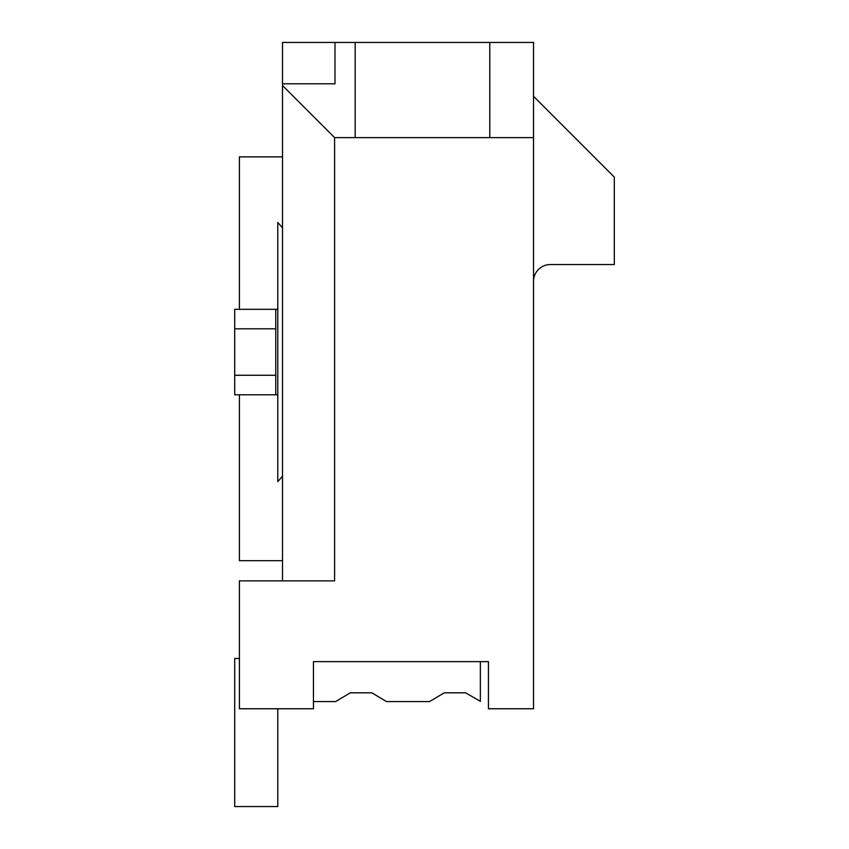 <?xml version="1.0" encoding="UTF-8"?>
<svg xmlns="http://www.w3.org/2000/svg" width="849" height="849" viewBox="0 0 849 849"><rect width="100%" height="100%" fill="white"/><g stroke="black" fill="none" stroke-linecap="round" stroke-linejoin="round"><path stroke-width="1.27" d="M313.451 701.561L335.663 701.561L350.297 692.805L371.83 692.805L350.297 692.805L371.83 692.805L350.297 692.805L371.83 692.805L350.297 692.805L371.83 692.805L350.297 692.805L371.83 692.805L386.475 701.561L429.552 701.561L444.314 692.805L465.602 692.805L444.314 692.805L465.602 692.805L444.314 692.805L465.602 692.805L444.314 692.805L465.602 692.805L444.314 692.805L465.602 692.805L480.364 701.348L480.364 661.636L488.44 661.636L488.44 708.756L533.533 708.756L533.533 42.45L489.788 42.45L489.788 137.634L533.533 137.634M313.451 661.636L488.44 661.636L313.451 661.636L313.451 708.756L239.418 708.756L239.418 580.875L334.602 580.875L334.602 137.634L422.484 137.634M282.494 580.875L282.494 42.45L489.788 42.45M334.984 83.786L334.984 42.45L334.984 83.786L282.494 83.786M282.494 560.68L239.418 560.68L239.418 394.785M239.418 309.312L239.418 156.863L282.494 156.863M282.494 85.526L334.602 137.634M489.788 137.634L355.179 137.634L355.179 42.45M533.533 96.298L614.294 177.059L614.294 264.548L550.354 264.548A16.821 16.821 0 0 0 533.533 281.38M277.782 708.756L277.782 806.55L234.706 806.55L234.706 658.484L239.418 658.484M282.494 476.268L277.782 481.606L277.782 394.785L234.706 394.785L234.706 309.312L275.755 309.312L275.755 394.785M282.494 227.829L277.782 222.491L277.782 309.312L275.755 309.312M275.755 375.269L234.706 375.269M277.782 309.312L277.782 394.785M275.755 328.828L234.706 328.828"/></g></svg>
